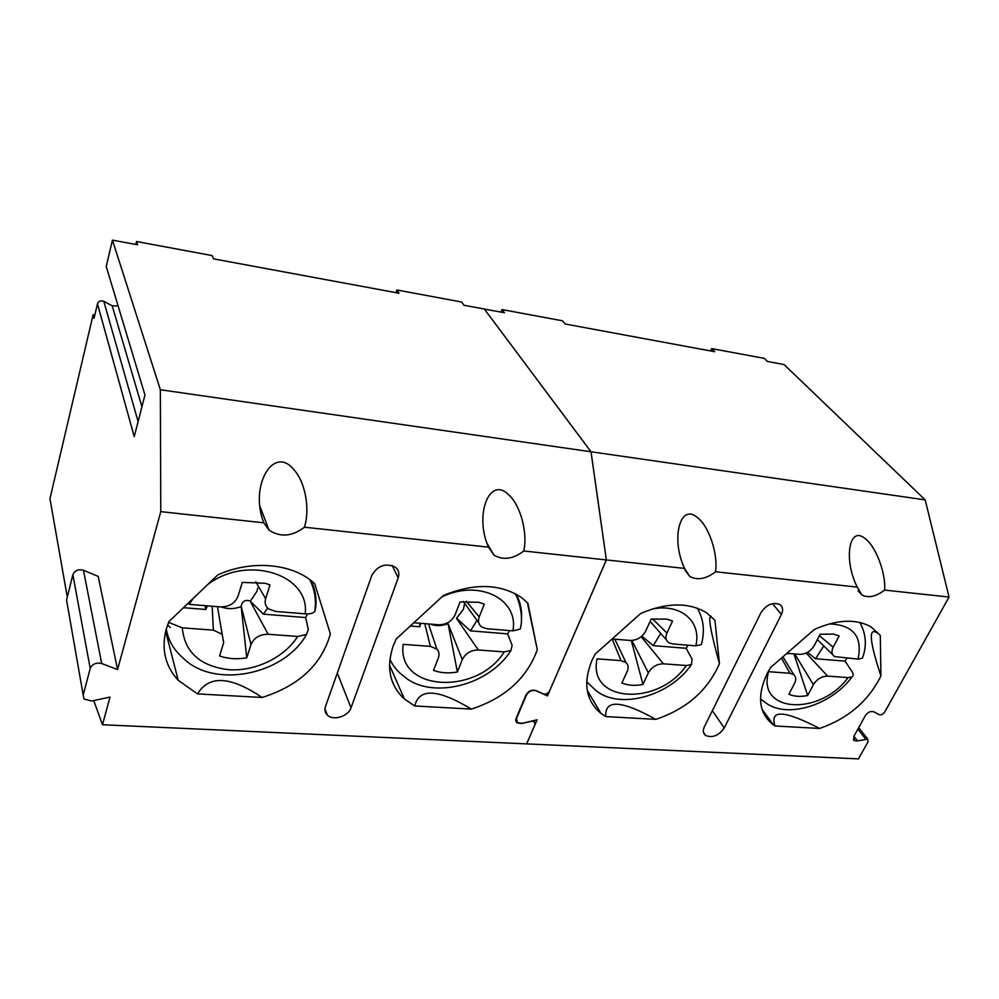 <?xml version="1.0" encoding="UTF-8"?>
<svg xmlns="http://www.w3.org/2000/svg" width="999" height="999" viewBox="0 0 999 999"><rect width="100%" height="100%" fill="white"/><g stroke="black" fill="none" stroke-linecap="round" stroke-linejoin="round"><path stroke-width="1.5" d="M781.393 614.535C783.416 610.064 782.866 606.693 779.732 604.445C772.627 601.972 766.395 604.682 761.026 612.587L704.32 726.897C702.647 730.569 703.046 733.416 705.506 735.426C712.462 738.186 718.718 735.701 724.25 727.971L781.393 614.535L772.564 603.621M605.794 716.583L600.961 713.386C585.889 700.811 582.867 683.191 591.895 660.539L595.104 654.145L640.646 613.498C666.745 602.409 688.661 602.135 706.393 612.674L714.922 620.279L719.442 663.636C707.779 690.421 686.563 709.003 655.819 719.367L605.794 716.583C604.582 699.238 621.253 700.162 655.819 719.367M775.024 725.986L773.563 725.024C758.79 713.573 756.655 696.403 767.157 673.526L770.554 667.544L814.46 629.382C837.112 619.455 855.968 618.606 870.991 626.823L880.294 635.389L880.943 675.961C868.381 701.136 847.914 718.631 819.555 728.458L775.024 725.986C769.43 709.352 784.265 710.189 819.555 728.458M516.346 717.781L517.382 722.564L522.19 723.338L537.112 719.804L526.673 743.893L858.478 758.878L868.019 741.845L867.756 739.085L857.542 740.933L854.207 740.621L853.808 736.463L865.334 715.621C867.844 712.175 870.641 710.888 873.738 711.763L879.108 714.635C881.155 715.209 883.016 714.36 884.677 712.075L949.05 597.065L884.652 590.084C876.235 596.528 868.655 598.201 861.937 595.092L857.242 587.112L715.571 571.765C706.268 578.921 697.677 580.519 689.809 576.535L684.59 568.406L606.368 559.927L591.033 451.773L484.34 309.028L463.936 305.244L461.6 302.023L396.915 289.985L396.041 292.67M516.583 718.231L526.411 695.117C528.821 691.221 532.055 689.785 536.126 690.796L547.464 695.916L606.368 559.927M781.455 658.066L789.934 673.276L768.631 671.678C756.28 712.961 819.817 716.308 848.039 677.622L827.622 676.098C821.678 676.236 816.932 679.083 813.398 684.665L807.667 695.516C800.461 696.977 794.205 696.553 788.885 694.255L794.58 683.316C796.378 679.57 796.091 676.673 793.706 674.612L789.934 673.276M789.26 653.483L786.25 653.883M823.763 645.916L815.584 658.741L807.467 652.384M846.977 658.204L844.979 661.113L852.01 671.49C853.571 673.938 853.596 675.736 852.072 676.872L848.039 677.622M819.405 635.689L833.178 647.215C831.143 651.51 831.643 654.645 834.652 656.593L858.016 659.115L862.362 658.229C867.032 645.941 866.195 634.015 859.839 622.439M794.692 653.92L813.398 684.665M806.143 653.046L827.622 676.098M786.937 653.296L799.724 654.345C805.818 654.245 810.651 651.336 814.247 645.591L820.142 634.265L833.603 634.103L839.123 635.963L833.178 647.215M501.061 312.125L501.998 309.553L504.458 312.749L484.34 309.053M815.584 658.741L844.979 661.113M612.137 638.973L621.066 660.651L597.09 658.853C587.25 702.884 658.491 706.63 686.35 665.534L691.483 664.51L692.082 659.153L686.151 648.289L688.099 645.204M631.905 640.471L648.351 672.889L642.969 684.452C635.064 685.976 628.034 685.501 621.878 683.029L627.21 671.39C628.758 667.707 628.346 664.76 625.973 662.512L621.066 660.651M880.294 635.389C868.119 624.213 868.343 637.737 880.943 675.961M652.497 618.868L666.945 633.004C665.147 637.362 665.846 640.634 669.043 642.807L672.764 643.943L695.779 645.829L701.335 644.605C705.019 630.918 703.633 618.756 697.165 608.116M626.348 640.147L615.222 639.235M660.739 633.428L653.209 645.629L641.857 636.151M612.1 638.973L630.232 640.459C637.025 640.396 642.17 637.3 645.641 631.181L651.173 619.093L666.808 619.118L672.539 621.016L666.945 633.004M653.209 645.629L686.151 648.289M631.293 640.496L642.969 684.452M464.622 603.296L463.424 609.328L456.493 618.369L478.321 649.974C470.891 650.074 465.546 653.296 462.287 659.627L457.38 671.977C448.651 673.576 440.709 673.039 433.529 670.366L438.361 657.916C439.597 654.432 439.098 651.498 436.863 649.1L430.357 646.378L403.171 644.355C396.628 691.52 477.047 695.741 504.233 651.91L478.321 649.974M430.594 624.113C435.901 626.198 441.733 626.073 448.076 623.726L462.287 659.627M424.787 623.638L430.357 646.378M466.321 601.223L479.22 616.957C477.697 621.303 478.596 624.687 481.905 627.097L486.838 628.721L512.887 630.856L520.142 629.133C524.263 616.233 518.094 597.352 514.91 593.506M413.823 622.739L438.636 624.775C446.291 624.737 451.76 621.44 455.044 614.897L460.077 601.935L478.646 602.272L484.315 604.108L479.22 616.957M396.915 289.985L399.038 293.219L213.549 258.853L212.1 255.582L136.513 241.508L137.675 244.792L112.437 240.122L106.231 266.508L107.243 269.867M477.01 620.354L470.492 630.869L456.793 618.481M410.277 626.011L419.83 626.785L420.629 623.301M504.233 651.91L510.901 650.511L512.137 645.267L507.642 633.865L470.492 630.869M448.076 623.726L457.38 671.977M509.54 630.581L507.642 633.865M93.756 700.574L102.472 724.737L526.635 743.893L534.977 724.662L534.453 721.765L531.293 721.278L521.678 723.551L516.858 722.789L516.058 718.456L526.098 694.842C528.508 690.946 531.743 689.497 535.814 690.521L543.131 693.83C545.816 694.505 547.964 693.543 549.575 690.958L606.331 559.927L590.983 451.76L484.315 309.016M419.83 626.785L419.755 623.226M949.05 597.065L925.186 499.9L784.078 364.56L767.469 361.476L764.272 358.379L711.675 348.589L714.722 351.71L565.159 324.001L562.512 320.816L501.998 309.553M884.652 590.084C885.913 572.29 875.274 545.167 864.485 538.124C848.975 525.774 843.456 559.989 857.242 587.112M925.186 499.9L591.033 451.773M715.571 571.765C718.181 553.571 708.766 525.911 697.377 517.544C680.232 502.46 670.491 538.848 684.59 568.406M351.011 707.854L398.189 577.897C399.612 573.538 398.688 569.967 395.417 567.195C385.664 562.712 377.797 565.434 371.828 575.387L325.487 706.48C324.388 709.864 325 712.724 327.31 715.047C333.054 721.103 348.339 716.445 351.011 707.854L337.312 673.026M546.291 693.818L547.464 695.916M106.231 266.508L144.955 394.992L134.228 436.625L97.465 303.808C98.651 301.061 100.749 300.224 103.771 301.273L112.213 305.794L118.132 305.994M67.17 603.583L66.558 600.074L72.865 574.7C74.825 570.441 78.359 568.968 83.454 570.254L98.189 576.386L117.57 669.555L160.764 511.65L160.352 389.735L112.437 240.122M102.472 724.737L110.04 697.065L91.671 701.023L84.078 699.063L83.192 695.079L90.21 668.443C92.358 663.948 96.191 662.312 101.698 663.523L117.57 669.555M67.295 597.115L49.95 498.713L93.107 314.76L94.818 315.035M135.802 244.443L136.513 241.508M93.107 314.76L94.056 318.294L97.465 303.808M686.35 665.534L663.423 663.811C656.805 663.935 651.785 666.957 648.351 672.889M641.208 636.713L663.423 663.811M793.943 653.87L807.667 695.516M711.675 348.589L710.639 350.949M711.088 616.271C707.829 615.921 710.614 631.718 719.442 663.636M396.203 638.973L443.444 595.479C474.25 582.892 500.274 583.591 521.515 597.589L527.897 603.196L537.3 649.737C526.86 678.358 504.882 698.151 471.366 709.115C437.987 688.898 419.118 687.849 414.76 705.968L404.42 699C389.722 685.339 386.001 667.607 393.231 645.816L396.203 638.973M527.372 602.647L537.3 649.737M471.366 709.115L414.76 705.968M606.331 559.927L523.763 550.986C513.261 559.065 503.321 560.464 493.956 555.169L488.461 547.152L304.42 527.21C292.17 536.563 280.369 537.524 269.018 530.119L263.823 522.814L160.764 511.65M523.763 550.986C527.934 532.567 520.279 504.72 508.566 494.692C489.722 475.686 474.05 514.497 488.461 547.152M212.188 606.231L213.361 630.157L182.28 627.834L168.569 622.389M246.753 657.817L241.171 606.318L250.986 644.567L246.753 657.817C237.05 659.49 227.972 658.878 219.555 655.981L223.689 642.619L222.165 634.265L213.361 630.157M255.756 581.743L265.609 598.701C264.448 602.909 265.497 606.343 268.768 608.99L275.512 611.413L305.219 613.848C309.802 614.148 313.012 613.336 314.86 611.388C316.408 600.137 314.735 589.572 309.84 579.682M241.171 606.318C242.17 601.286 245.142 599.5 250.1 600.948L268.119 634.253C259.715 634.328 253.996 637.762 250.986 644.567M193.119 598.488L189.148 604.345L220.417 606.905C229.096 606.905 234.952 603.384 237.987 596.341L242.295 582.392L265.035 583.254L270.017 584.877L265.609 598.701M267.645 608.016L263.424 614.148L305.669 617.557L307.517 613.923M206.893 605.794L205.719 609.49L183.479 607.692M205.669 609.253L205.257 605.669M263.424 614.148L250.1 600.948M166.271 629.033C168.232 640.297 173.689 649.8 182.617 657.529C212.762 689.073 283.728 675.599 306.481 634.49L297.652 636.463L268.119 634.253M306.481 634.49L308.291 629.545L305.669 617.557M205.719 609.49L207.455 605.844M310.989 580.556C315.222 589.01 316.795 598.039 315.672 607.667L314.86 611.388M168.893 621.615L217.857 574.875C251.236 559.727 291.458 563.311 312.974 582.167L314.735 583.728L330.382 633.94C321.616 664.685 298.838 685.863 262.075 697.489C230.519 676.136 209.003 674.937 197.49 693.893L178.222 680.294C165.11 666.008 161.126 648.913 166.271 628.995L168.893 621.615M262.075 697.489L197.49 693.893M304.42 527.21C310.327 508.941 305.107 481.555 293.731 469.505C273.489 444.592 249.113 485.989 263.823 522.814M260.327 509.228L261.114 509.428M590.983 451.76L160.352 389.735M257.655 588.211L256.98 591.271L250.424 601.061M241.134 606.655C234.166 609.165 227.572 609.253 221.341 606.955M852.072 676.872C830.756 705.856 786.388 718.868 765.621 702.734L760.489 698.925M829.182 623.913C853.233 624.812 862.849 636.55 858.016 659.115M691.495 664.522C669.705 696.44 619.355 709.952 595.978 690.546L586.713 681.793M652.122 609.04C680.943 603.096 701.972 621.803 695.779 645.829M441.895 596.903C479.083 578.746 519.105 599.263 512.887 630.856M515.934 594.055C520.367 601.635 522.19 610.064 521.378 619.33M510.901 650.511C488.636 686.301 429.982 700.099 403.434 675.886C397.352 671.428 392.844 665.858 389.922 659.165M392.195 565.484L398.189 577.897M141.92 406.768L112.213 305.794M138.112 421.566L103.771 301.273M83.454 570.254L101.698 663.523M72.865 574.7L90.21 668.443M66.558 600.074L83.192 695.079M857.841 729.17L865.571 738.885M853.895 736.313L857.542 740.933M712.362 710.689L724.25 727.971M170.23 627.434L167.582 624.974M207.804 584.465C247.702 554.158 310.04 574.75 305.219 613.848M297.652 636.463C284.578 657.305 255.632 671.428 229.183 669.742C200.262 666.321 184.628 652.347 182.28 627.834M782.904 656.805L793.718 674.6M817.357 639.622L832.629 654.632M614.835 639.198L625.973 662.512M762.012 709.203L773.563 725.024M650.112 621.403L666.483 639.922M428.509 623.95L436.863 649.1M463.311 601.473L478.733 622.739M327.31 715.047L324.975 708.766M516.858 722.789L515.684 720.541M534.453 721.765L533.816 720.591M516.208 720.329L515.746 719.455M867.756 739.085L858.665 727.672M854.207 740.621L853.333 739.522M705.506 735.426L703.458 732.379M861.937 595.092L858.104 590.809M689.809 576.535L684.964 570.092M587.25 690.384L600.961 713.386M493.956 555.169L486.95 543.169M389.523 665.147L404.42 699M217.495 606.668L222.165 634.265M269.018 530.119L259.94 506.356M165.647 631.38L178.222 680.294M205.457 608.079L206.356 608.141"/></g></svg>
